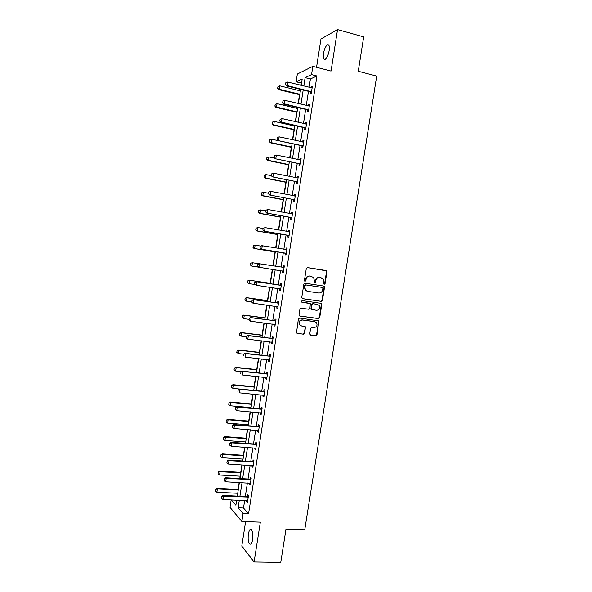 <?xml version="1.0" encoding="UTF-8"?>
<svg xmlns="http://www.w3.org/2000/svg" width="592" height="592" viewBox="0 0 592 592"><rect width="100%" height="100%" fill="white"/><g stroke="black" fill="none" stroke-linecap="round" stroke-linejoin="round"><path stroke-width="0.89" d="M324.246 284.278L325.089 283.612L326.954 271.809L326.103 270.529L307.522 267.562L306.301 268.516L304.429 280.445L305.035 281.341L305.886 280.667L306.131 279.128C306.671 276.982 307.973 275.961 310.023 276.057L313.56 277.448L314.33 280.393L314.248 282.569L314.685 282.821L315.529 282.147L315.773 280.615C316.313 278.477 317.601 277.463 319.636 277.559L323.106 278.899L323.898 281.866L323.654 283.39L324.246 284.278M324.016 284.197L324.645 283.531L326.503 271.743L326.244 270.803L307.381 267.554M304.813 281.267L305.709 279.054L306.131 279.128M314.463 282.739L315.344 280.541L315.773 280.615M252.614 539.49C253.161 532.674 252.34 529.389 250.142 529.633C249.321 530.343 248.707 531.89 248.314 534.273C247.752 541.044 248.573 544.329 250.793 544.122C251.607 543.419 252.214 541.872 252.614 539.49M329.152 50.594C329.67 46.08 329.056 44.171 327.295 44.866C325.548 46.346 324.275 49.232 323.469 53.532C322.943 58.031 323.565 59.94 325.334 59.259C327.058 57.801 328.331 54.908 329.152 50.594M309.749 333.925L310.608 335.161L315.802 335.819L317.001 334.85L318.859 320.931L299.589 318.037L298.375 319.014L296.474 333.022L303.518 334.265L304.732 333.281L305.435 326.828L301.617 326L299.781 324.867C298.775 322.063 299.693 320.45 302.549 320.028L314.811 321.671L316.557 322.714C317.63 325.519 316.742 327.154 313.871 327.605L311.843 327.339L310.637 328.316L309.749 333.925M244.666 500.477L243.49 508.01L248.559 513.738L243.083 513.523L241.847 521.463L229.999 507.344L231.161 499.863M301.572 83.013L296.133 81.859L297.347 74.03L312.842 66.356L331.046 71.055L337.544 29.6L363.688 36.904L358.271 71.255L376.704 76.079L304.717 529.988L285.958 529.381L280.749 562.4L254.094 561.963L260.339 522.122L241.847 521.463M312.842 66.356L311.555 74.592L305.117 77.626L303.807 86.032M248.559 513.738L316.949 75.961L311.555 74.592M321.241 301.365L322.44 300.403L324.505 287.305L323.654 286.04L305.058 283.213L303.844 284.175L301.765 297.406L302.63 298.679L321.241 301.365L320.797 301.261L321.996 300.299L324.061 287.224L323.38 285.995M321.782 304.562L319.717 317.638L318.518 318.607L299.9 316.076L299.034 314.818L299.922 309.165L301.136 308.195L308.728 309.253L309.942 308.284L310.312 303.674L301.765 302.157L301.298 301.876L302.009 300.595L320.931 303.304L321.782 304.562L321.345 304.451L319.28 317.512L319.717 317.638M245.606 521.596L241.788 546.076L254.094 561.963M337.544 29.6L320.968 38.983L316.542 67.31M316.949 75.961L310.415 78.958L309.105 87.342M308.484 91.323L306.286 105.443M305.672 109.365L303.467 123.513M302.86 127.384L300.647 141.562M300.055 145.373L297.843 159.581M297.251 163.34L295.031 177.578M294.453 181.278L292.226 195.545M291.664 199.193L289.429 213.49M288.874 217.086L286.639 231.405M286.084 234.943L283.849 249.299M283.302 252.784L281.059 267.162M280.527 270.596L278.284 284.959M277.744 288.43L275.509 302.727M274.962 306.242L272.742 320.472M272.187 324.024L269.982 338.18M269.419 341.784L267.221 355.873M266.652 359.522L264.469 373.537M263.891 377.222L261.716 391.179M261.131 394.908L258.97 408.791M258.378 412.565L256.225 426.381M255.633 430.199L253.487 443.941M252.88 447.804L250.749 461.486M250.142 465.386L248.018 478.995M247.404 482.946L245.288 496.488M310.489 91.901L310.215 93.647L311.296 93.203L312.376 86.24L311.296 86.713L311.126 87.838M307.677 109.927L307.403 111.659L308.469 111.274L309.557 104.325L308.484 104.732L308.299 105.924M304.865 127.931L304.599 129.648L305.657 129.322L306.737 122.389L305.679 122.729L305.479 123.98M302.061 145.906L301.794 147.608L302.838 147.349L303.925 140.415L302.875 140.704L302.667 142.006M299.263 163.851L298.997 165.545L300.033 165.346L301.113 158.427L300.07 158.649L299.863 160.01M296.466 181.774L296.2 183.453L297.228 183.313L298.301 176.409L297.273 176.571L297.051 177.985M293.669 199.667L293.41 201.339L294.424 201.258L295.504 194.361L294.483 194.465L294.254 195.937M290.879 217.538L290.62 219.195L291.627 219.181L292.707 212.291L291.693 212.328L291.456 213.86M288.097 235.387L287.838 237.029L288.837 237.074L289.91 230.192L288.911 230.177L288.659 231.761M285.314 253.206L285.063 254.841L286.047 254.937L287.12 248.07L286.128 247.989L285.877 249.609M282.539 270.995L282.288 272.616L283.257 272.779L284.33 265.919L283.353 265.786L283.102 267.406M279.772 288.733L279.513 290.376L280.482 290.598L281.548 283.746L280.578 283.553L280.327 285.181M276.997 306.523L276.745 308.106L277.7 308.388L278.773 301.55L277.811 301.291L277.559 302.926M274.222 324.29L273.985 325.815L274.932 326.155L275.998 319.325L275.043 319.007L274.792 320.649M271.454 342.028L271.225 343.493L272.157 343.893L273.223 337.07L272.283 336.7L272.031 338.35M268.687 359.751L268.472 361.15L269.397 361.608L270.455 354.8L269.53 354.364L269.271 356.021M265.926 377.437L265.719 378.784L266.637 379.294L267.695 372.494L266.777 372.005L266.518 373.67M263.174 395.101L262.974 396.388L263.877 396.958L264.935 390.172L264.025 389.617L263.766 391.29M260.421 412.742L260.228 413.963L261.124 414.6L262.182 407.821L261.279 407.207L261.02 408.887M257.668 430.362L257.49 431.524L258.371 432.212L259.429 425.441L258.541 424.775L258.275 426.462M254.923 447.952L254.752 449.054L255.626 449.802L256.684 443.038L255.803 442.313L255.537 444.007M252.185 465.512L252.022 466.555L252.888 467.369L253.938 460.613L253.073 459.829L252.806 461.531M249.447 483.057L249.291 484.041L250.15 484.907L251.2 478.166L250.342 477.322L250.076 479.024M246.716 500.566L246.568 501.498L247.412 502.416L248.462 495.689L247.619 494.786L247.345 496.496M301.298 83.139L300.958 85.329M300.336 89.325L300.1 90.82M299.5 94.683L298.131 103.496M297.517 107.441L297.362 108.447M296.77 112.251L295.304 121.641M294.698 125.526L294.624 126.044M294.039 129.796L292.485 139.764M291.308 147.319L289.666 157.857M288.585 164.82L286.854 175.928M285.869 182.292L284.049 193.969M283.154 199.741L281.244 211.98M280.438 217.16L278.447 229.97M277.729 234.565L275.65 247.93M275.028 251.94L272.86 265.867M272.32 269.316L270.144 283.287M269.538 287.224L267.451 300.595M266.755 305.102L264.765 317.874M263.973 322.958L262.078 335.139M261.198 340.785L259.392 352.373M258.43 358.589L256.713 369.586M255.663 376.371L254.042 386.768M252.895 394.117L251.371 403.936M250.801 407.599L250.727 408.058M250.142 411.847L248.699 421.075M248.122 424.782L247.981 425.715M247.382 429.548L246.035 438.191M245.458 441.943L245.236 443.349M244.629 447.226L243.379 455.285M242.787 459.074L242.498 460.953M241.884 464.875L240.722 472.349M240.123 476.183L239.76 478.536M239.146 482.502L238.065 489.399M237.466 493.269L237.029 496.096M239.294 500.233L238.117 507.788L243.083 513.523M303.185 90.021L300.98 104.177M300.366 108.114L298.161 122.3M297.554 126.177L295.341 140.393M294.749 144.219L292.529 158.464M291.937 162.23L289.717 176.505M289.14 180.212L286.913 194.516M286.343 198.179L284.108 212.506M283.546 216.11L281.311 230.473M280.756 234.018L278.514 248.411M277.974 251.903L275.724 266.319M275.191 269.767L272.949 284.167M272.409 287.645L270.174 301.979M269.626 305.502L267.406 319.761M266.844 323.328L264.639 337.521M264.076 341.133L261.871 355.259M261.309 358.915L259.118 372.967M258.541 376.667L256.358 390.653M255.781 394.398L253.613 408.31M253.021 412.099L250.867 425.944M250.268 429.777L248.122 443.556M247.515 447.426L245.384 461.138M244.77 465.053L242.646 478.699M242.032 482.658L239.915 496.237M301.21 85.389L302.201 78.995L296.133 81.859M231.257 499.87L235.868 505.191L236.652 500.114M237.281 496.111L239.397 482.517M240.012 478.551L242.135 464.89M242.75 460.976L244.881 447.241M245.488 443.364L247.634 429.57M248.233 425.737L250.394 411.869M250.978 408.08L253.147 394.146M253.731 390.394L255.914 376.394M256.491 372.694L258.682 358.619M259.252 354.956L261.449 340.814M262.012 337.203L264.224 322.988M264.779 319.421L266.999 305.139M267.554 301.609L269.789 287.261M270.329 283.775L272.572 269.353M273.112 265.912L275.354 251.474M275.902 247.974L278.144 233.566M278.699 230.014L280.934 215.636M281.496 212.025L283.731 197.676M284.301 194.013L286.528 179.694M287.105 175.972L289.333 161.683M289.917 157.909L292.137 143.649M292.737 139.816L294.949 125.585M295.556 121.7L297.769 107.5M298.375 103.556L300.588 89.385M310.415 78.958L305.117 77.626M243.49 508.01L238.117 507.788M311.296 86.713L312.265 86.95M308.484 104.732L309.453 104.969M305.679 122.729L306.649 122.958M302.875 140.704L303.844 140.918M300.07 158.649L301.047 158.856M297.273 176.571L298.25 176.764M294.483 194.465L295.46 194.65M291.693 212.328L292.67 212.513M288.911 230.177L289.888 230.347M286.128 247.989L287.105 248.152M282.288 272.616L283.265 272.771M283.353 265.786L284.33 265.941M279.513 290.376L280.49 290.517M276.745 308.106L277.722 308.24M273.985 325.815L274.962 325.94M271.225 343.493L272.202 343.612M268.472 361.15L269.449 361.261M265.719 378.784L266.696 378.88M262.974 396.388L263.951 396.477M260.228 413.963L261.205 414.052M257.49 431.524L258.467 431.598M254.752 449.054L255.737 449.121M252.022 466.555L253.006 466.622M249.291 484.041L250.275 484.093M246.568 501.498L247.552 501.542M315.344 280.541C315.884 278.41 317.164 277.389 319.199 277.485L321.175 277.796M305.709 279.054C306.249 276.915 307.544 275.894 309.594 275.99L311.577 276.301M302.364 298.597L320.797 301.261M322.877 288.311L322.285 287.423L305.96 284.959L305.109 285.633L304.85 287.253L305.553 290.11L307.618 291.338L318.777 292.988C320.805 293.07 322.085 292.048 322.625 289.925L322.877 288.311M321.893 287.349L322.285 287.423M307.196 291.249L305.132 290.021L304.436 287.172L304.688 285.551L305.539 284.878L321.848 287.342M299.559 315.965L318.082 318.481L319.28 317.512M309.431 303.23L301.528 302.083M316.542 310.341C319.451 309.882 320.324 308.232 319.177 305.398L317.482 304.399L313.183 303.785L311.977 304.754L311.592 309.35L316.542 310.341M311.814 309.631L310.963 308.373L311.547 304.643L312.754 303.681L317.046 304.295M321.345 304.451L320.768 303.282M300.936 325.815L299.374 324.734C298.361 321.93 299.286 320.316 302.135 319.902L314.382 321.545M297.169 333.451L303.104 334.117L304.318 333.133L305.198 327.524L304.71 326.407M310.215 335.02L315.373 335.671L316.572 334.702L318.629 321.656L318.119 320.531M300.351 90.879L279.787 85.847L279.261 89.274L299.826 94.269M277.722 88.215L277.981 86.506L277.604 88.275L279.261 89.274L278.573 89.599L299.752 94.742M279.787 85.847L277.981 86.506M277.604 88.275L278.573 89.599M285.81 82.71L285.418 84.53L285.81 82.71L287.668 82.036L312.117 87.897M311.518 91.738L287.12 85.559L286.395 85.899L285.418 84.53M311.407 92.478L310.082 91.716L286.395 85.899M287.668 82.036L287.12 85.559L285.536 84.471M297.606 108.506L277.034 103.652L276.508 107.071L297.08 111.888M274.969 106.012L275.228 104.303L274.851 106.057L276.508 107.071L275.828 107.352L297.014 112.31M277.034 103.652L275.228 104.303M274.851 106.057L275.828 107.352M294.868 126.096L274.281 121.427L273.756 124.838L294.342 129.478M272.216 123.772L272.483 122.07L272.105 123.817L273.756 124.838L273.082 125.082L294.283 129.855M274.281 121.427L272.483 122.07M272.105 123.817L273.082 125.082M282.976 100.995L282.584 102.801L282.976 100.995L284.826 100.329L309.298 105.975M308.698 109.809L284.286 103.844L283.568 104.14L282.584 102.801M308.595 110.497L307.27 109.742L283.568 104.14M284.826 100.329L284.286 103.844L282.702 102.756M280.142 119.251L279.757 121.049L280.142 119.251L281.999 118.592L306.486 124.017M305.886 127.85L281.452 122.1L280.741 122.359L279.757 121.049M305.783 128.486L304.458 127.746L280.741 122.359M281.999 118.592L281.452 122.1L279.868 121.012M269.626 139.845L269.471 141.518L269.626 139.845L271.536 139.179L271.01 142.583L291.612 147.045M269.471 141.518L271.01 142.583L270.344 142.783L291.56 147.371M292.137 143.671L271.536 139.179L269.737 139.808M269.36 141.547L270.344 142.783M266.888 157.553L266.733 159.233L266.888 157.553L268.79 156.902L268.265 160.306L288.881 164.591M266.733 159.233L268.265 160.306L267.606 160.462L288.837 164.872M274.636 158.123L268.79 156.902L266.992 157.531M266.622 159.255L267.606 160.462M264.15 175.239L263.995 176.919L264.15 175.239L266.052 174.603L265.527 178L286.151 182.107M263.995 176.919L265.527 178L264.876 178.111L286.114 182.343M271.314 175.654L266.052 174.603L264.254 175.217M263.884 176.941L264.876 178.111M277.204 137.522L276.93 139.275L277.204 137.522L279.165 136.833L303.666 142.043M303.074 145.861L277.922 140.541L276.93 139.275M302.978 146.446L301.654 145.721L277.922 140.541M277.315 137.485L279.165 136.833L278.625 140.334L277.049 139.238M274.377 155.718L274.111 157.465L274.377 155.718L276.346 155.045L300.862 160.032M300.262 163.851L275.102 158.708L274.111 157.465M300.181 164.384L298.856 163.673L275.102 158.708M274.496 155.689L276.346 155.045L275.798 158.545L274.222 157.435M271.565 173.885L271.291 175.632L271.565 173.885L273.526 173.227L298.057 178M297.458 181.818L272.29 176.838L271.291 175.632M297.384 182.299L296.059 181.603L272.29 176.838M271.676 173.87L273.526 173.227L272.979 176.719L271.41 175.617M294.609 196.004L295.26 195.908M268.753 192.03L268.479 193.776L268.753 192.03L270.707 191.386L295.253 195.945M294.661 199.756L269.486 194.946L268.479 193.776M294.594 200.185L293.262 199.504L269.486 194.946M268.864 192.015L270.707 191.386L270.167 194.879L268.59 193.762M291.656 213.897L292.47 213.779M265.941 210.145L265.675 211.892L265.941 210.145L267.895 209.516L292.455 213.86M291.863 217.664L266.681 213.031L265.675 211.892M291.804 218.048L290.472 217.375L266.681 213.031M266.052 210.145L267.895 209.516L267.355 213.002L265.786 211.884M288.718 231.775L289.688 231.62M263.137 228.238L262.87 229.977L263.137 228.238L265.09 227.624L289.666 231.753M289.074 235.549L263.884 231.087L262.87 229.977M289.022 235.882L287.69 235.224L263.884 231.087M263.248 228.238L265.09 227.624L264.55 231.102L262.981 229.977M285.788 249.624L286.905 249.439M260.339 246.302L260.066 248.041L260.339 246.302L261.627 245.65L286.876 249.617M286.284 253.413L261.087 249.121L260.066 248.041M286.239 253.694L284.907 253.05L261.087 249.121M260.45 246.316L262.286 245.702L261.745 249.18L260.177 248.048M282.784 267.436L284.13 267.229M257.542 264.343L257.379 266.097L257.542 264.343L258.83 263.662L284.093 267.458M283.501 271.247L258.297 267.125L257.276 266.074M283.464 271.484L282.451 270.951L283.154 271.062M257.653 264.358L259.481 263.758L258.948 267.229L257.379 266.097M254.856 282.377L254.59 284.108L254.856 282.377L256.691 281.785L256.04 281.644L279.89 285.203L281.355 284.996M280.719 289.051L256.151 285.248L256.691 281.785L281.311 285.277M254.59 284.108L256.151 285.248L254.479 284.086M280.689 289.236L279.676 288.718L280.371 288.874M256.04 281.644L254.752 282.354M252.066 300.373L251.8 302.105L252.066 300.373L253.894 299.789L253.258 299.604L277.123 302.956L278.588 302.734M277.944 306.841L253.361 303.245L253.894 299.789L278.536 303.06M251.8 302.105L252.725 303.052L251.696 302.068M277.922 306.974L277.034 306.53M253.258 299.604L251.963 300.344M249.284 318.341L249.017 320.065L249.284 318.341L251.112 317.763L250.475 317.534L274.355 320.679L275.82 320.45M275.169 324.594L250.571 321.212L251.112 317.763L275.761 320.827M249.017 320.065L250.571 321.212L248.906 320.028M275.162 324.682L274.407 324.312M250.475 317.534L249.18 318.304M246.501 336.286L246.235 338.002L246.501 336.286L248.322 335.708L247.7 335.442L271.595 338.38L273.06 338.143M272.401 342.331L247.789 339.157L248.322 335.708L272.993 338.565M246.235 338.002L247.789 339.157L246.131 337.958M272.401 342.368L271.795 342.072M247.7 335.442L246.398 336.234M243.726 354.201L243.46 355.918L243.726 354.201L245.547 353.631L244.933 353.32L268.835 356.058L270.3 355.807M269.641 360.032L245.014 357.08L245.547 353.631L270.226 356.28M244.933 353.32L243.623 354.142M240.951 372.087L240.685 373.804L240.951 372.087L242.772 371.532L242.158 371.169L266.082 373.707L267.547 373.441M266.881 377.718L242.239 374.965L242.772 371.532L267.466 373.966M242.158 371.169L240.848 372.028M238.184 389.95L237.917 391.667L238.184 389.95L239.997 389.403L239.397 389.003L263.329 391.334L264.794 391.06M264.121 395.375L239.464 392.836L239.997 389.403L264.705 391.63M239.397 389.003L238.08 389.884M235.416 407.792L235.15 409.501L235.416 407.792L237.229 407.244L236.637 406.8L260.584 408.931L262.049 408.65M261.368 413.009L236.696 410.678L237.229 407.244L261.953 409.264M235.15 409.501L236.696 410.678M236.637 406.8L235.32 407.718M232.656 425.604L232.39 427.313L232.656 425.604L234.469 425.063L233.877 424.575L257.838 426.506L259.311 426.21M258.623 430.613L233.936 428.49L234.469 425.063L259.207 426.876M232.39 427.313L233.936 428.49M233.877 424.575L232.56 425.522M229.896 443.393L229.629 445.095L229.896 443.393L231.709 442.86L231.124 442.328L255.1 444.059L256.573 443.748M255.877 448.196L231.176 446.279L231.709 442.86L256.462 444.459M229.629 445.095L231.176 446.279M231.124 442.328L229.8 443.304M261.42 192.903L261.264 194.583L261.42 192.903L263.314 192.274L262.789 195.671L283.427 199.6M261.264 194.583L262.789 195.671L262.145 195.737L283.398 199.785M268.561 193.281L263.314 192.274L261.523 192.888M261.153 194.598L262.145 195.737M258.689 210.537L258.534 212.225L258.689 210.537L260.584 209.923L260.058 213.312L280.712 217.072M258.534 212.225L260.058 213.312L259.422 213.342L280.689 217.205M265.83 210.885L260.584 209.923L258.793 210.53M258.423 212.232L259.422 213.342M255.966 228.149L255.803 229.844L255.966 228.149L257.853 227.55L257.328 230.932L277.996 234.513M255.803 229.844L257.328 230.932L256.699 230.917L277.981 234.61M263.1 228.468L257.853 227.55L256.07 228.149M255.7 229.837L256.699 230.917M253.243 245.732L253.087 247.434L253.243 245.732L255.13 245.147L254.604 248.529L275.28 251.933M253.087 247.434L254.604 248.529L253.983 248.47L275.28 251.977M260.769 246.087L255.13 245.147L253.346 245.739M252.984 247.419L253.983 248.47M250.527 263.292L250.364 264.994L250.527 263.292L252.414 262.722L251.889 266.097L258.267 267.096M250.364 264.994L251.889 266.097L250.268 264.979M258.726 263.721L252.414 262.722L250.631 263.307M270.396 283.324L249.084 280.142L249.691 280.275L249.173 283.642L254.886 284.486M247.656 282.539L249.173 283.642L247.552 282.517L247.915 280.852L247.552 282.517M270.389 283.361L249.691 280.275L247.915 280.852M247.811 280.83L249.084 280.142M267.702 300.632L246.376 297.621L246.982 297.798L246.457 301.165L251.718 301.898M244.94 300.055L246.457 301.165L244.844 300.026L245.206 298.368L244.844 300.026M267.688 300.714L246.982 297.798L245.206 298.368M245.103 298.338L246.376 297.621M265.016 317.911L243.675 315.085L244.274 315.299L243.749 318.659L249.017 319.347M242.239 317.541L243.749 318.659L242.135 317.504L242.498 315.862L242.135 317.504M264.994 318.045L244.274 315.299L242.498 315.862M242.394 315.825L243.675 315.085M262.33 335.168L240.974 332.519L241.566 332.771L241.048 336.13L246.316 336.774M239.531 335.013L241.048 336.13L239.434 334.968L239.797 333.333L239.434 334.968M262.3 335.346L241.566 332.771L239.797 333.333M239.693 333.289L240.974 332.519M259.644 352.403L238.28 349.924L238.865 350.227L238.347 353.579L243.615 354.179M236.837 352.455L238.347 353.579L236.741 352.403L237.096 350.775L236.741 352.403M259.614 352.625L238.865 350.227L237.096 350.775M237 350.723L238.28 349.924M256.965 369.608L235.594 367.314L236.171 367.654L235.653 370.999L241.477 371.613M234.143 369.867L235.653 370.999L234.047 369.815L234.306 368.143L234.047 369.815M256.928 369.882L236.171 367.654L234.402 368.194M234.306 368.143L235.594 367.314M254.294 386.798L232.908 384.674L233.477 385.052L232.959 388.396L239.36 389.018M231.45 387.264L232.959 388.396L231.354 387.198L231.613 385.525L231.354 387.198M254.242 387.109L233.477 385.052L231.709 385.592M231.613 385.525L232.908 384.674M251.622 403.959L230.221 402.012L230.784 402.427L230.266 405.772L251.052 407.622M228.926 402.893L228.764 404.632L228.926 402.893L230.221 402.012M251.563 404.321L230.784 402.427L229.023 402.96M230.266 405.772L228.764 404.632M248.951 421.097L227.543 419.321L228.098 419.787L227.58 423.117L248.374 424.804M226.24 420.231L226.077 421.978L226.24 420.231L227.543 419.321M248.892 421.504L228.098 419.787L226.336 420.305M227.58 423.117L226.077 421.978M246.287 438.206L224.864 436.607L225.419 437.111L224.901 440.441L245.71 441.958M223.561 437.547L223.399 439.294L223.561 437.547L224.864 436.607M246.22 438.665L225.419 437.111L223.658 437.629M224.901 440.441L223.399 439.294M243.63 455.3L222.192 453.872L222.74 454.419L222.222 457.742L243.038 459.089M220.89 454.841L220.72 456.587L220.89 454.841L222.192 453.872M243.556 455.796L222.74 454.419L220.979 454.93M222.222 457.742L220.72 456.587M227.143 461.153L226.877 462.855L227.143 461.153L228.949 460.628L228.379 460.058L252.37 461.582L253.835 461.264M253.139 465.749L228.423 464.039L228.949 460.628L253.716 462.026M226.877 462.855L228.423 464.039M228.379 460.058L227.047 461.057M240.974 472.364L219.528 471.114L220.061 471.698L219.551 475.021L240.374 476.197M218.219 472.105L218.048 473.859L218.219 472.105L219.528 471.114M240.892 472.912L220.061 471.698L218.307 472.201M219.551 475.021L218.048 473.859M224.398 478.884L224.131 480.593L224.398 478.884L226.203 478.373L225.633 477.759L249.639 479.083L251.112 478.758M250.401 483.279L225.67 481.777L226.203 478.373L250.986 479.564M224.131 480.593L225.67 481.777M225.633 477.759L224.301 478.787M238.324 489.406L216.864 488.333L217.39 488.955L216.879 492.27L237.718 493.277M215.547 489.347L215.384 491.108L215.547 489.347L216.864 488.333M238.228 489.998L217.39 488.955L215.636 489.451M216.879 492.27L215.384 491.108M221.652 496.599L221.386 498.301L221.652 496.599L223.45 496.089L222.895 495.43L246.908 496.562L248.381 496.222M247.671 500.788L222.925 499.493L223.45 496.089L248.248 497.073M221.386 498.301L222.925 499.493M222.895 495.43L221.556 496.488M324.645 283.531L325.089 283.612M305.465 280.593L305.886 280.667M315.099 282.073L315.529 282.147M319.199 277.485L319.636 277.559M309.594 275.99L310.023 276.057M325.659 270.47L326.103 270.529M326.503 271.743L326.954 271.809M324.061 287.224L324.505 287.305M321.996 300.299L322.44 300.403M305.539 284.878L305.96 284.959M304.688 285.551L305.109 285.633M304.436 287.172L304.85 287.253M318.082 318.481L318.518 318.607M309.239 303.178L309.668 303.289M312.754 303.681L313.183 303.785M311.547 304.643L311.977 304.754M310.963 308.373L311.385 308.484M302.135 319.902L302.549 320.028M305.198 327.524L305.62 327.657M304.318 333.133L304.732 333.281M303.104 334.117L303.518 334.265M318.629 321.656L319.058 321.789M316.572 334.702L317.001 334.85M315.373 335.671L315.802 335.819M310.238 335.035L310.608 335.161M310.859 91.39L310.082 91.716M311.17 91.523L310.4 91.849L311.155 91.516M308.04 109.461L307.27 109.742M308.351 109.594L307.588 109.875M305.22 127.509L304.458 127.746M305.539 127.635L304.776 127.872M302.408 145.528L301.654 145.721M302.727 145.654L301.972 145.847M299.596 163.525L298.856 163.673M299.915 163.651L299.167 163.799M296.799 181.5L296.059 181.603M297.11 181.618L296.37 181.722M293.995 199.437L293.262 199.504M294.313 199.556L293.58 199.615M291.197 217.36L290.472 217.375M291.516 217.471L290.79 217.486M288.408 235.253L287.69 235.224M288.726 235.357L288.008 235.335M286.484 249.683L285.81 249.624M285.618 253.117L284.907 253.05M285.936 253.221L285.226 253.154M283.701 267.525L282.998 267.421M280.919 285.344L280.223 285.196M280.586 285.351L279.89 285.203M278.144 303.134L277.456 302.949M277.811 303.141L277.123 302.956M277.596 306.663L277.226 306.552M275.369 320.901L274.688 320.672M275.036 320.916L274.355 320.679M272.601 338.646L271.928 338.365M272.268 338.654L271.595 338.38M269.834 356.362L269.168 356.044M269.501 356.377L268.835 356.058M267.073 374.048L266.415 373.693M266.74 374.07L266.082 373.707M264.321 391.712L263.662 391.312M263.98 391.734L263.329 391.334M261.568 409.353L260.917 408.909M261.227 409.375L260.584 408.931M258.815 426.973L258.179 426.484M258.482 426.995L257.838 426.506M256.07 444.562L255.441 444.03M255.737 444.592L255.1 444.059M253.332 462.123L252.703 461.553M252.991 462.16L252.37 461.582M250.594 479.661L249.972 479.054M250.253 479.698L249.639 479.083M247.856 497.176L247.249 496.525M247.523 497.213L246.908 496.562M250.142 529.633L251.371 529.67M327.295 44.866L328.9 45.295M326.244 270.803L326.688 270.862M323.824 286.306L324.261 286.387M305.132 290.021L305.553 290.11M311.163 309.239L311.592 309.35M321.123 303.563L321.56 303.674M299.374 324.734L299.781 324.867M305.013 326.688L305.435 326.828M318.422 320.797L318.859 320.931"/></g></svg>
